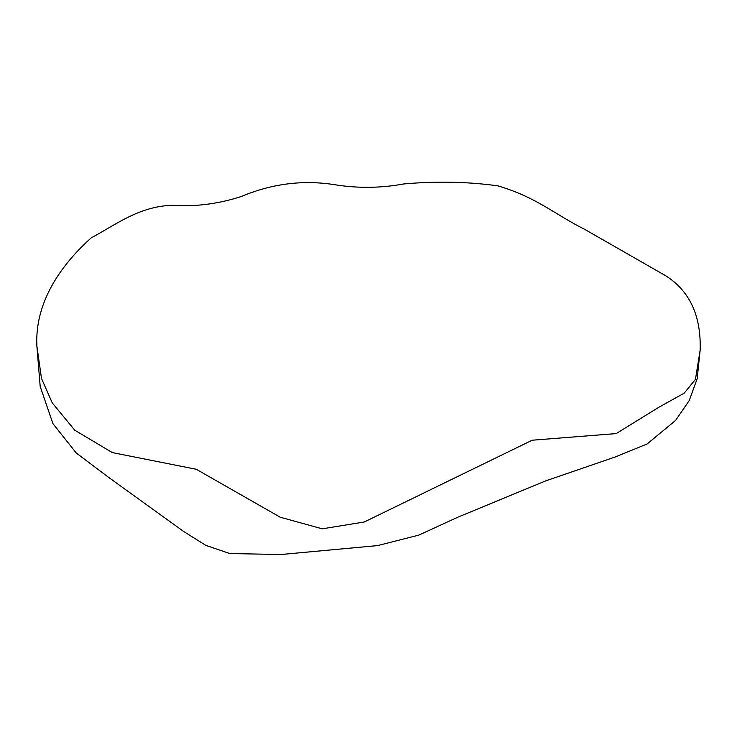<?xml version="1.0" encoding="UTF-8"?>
<svg xmlns="http://www.w3.org/2000/svg" width="737" height="737" viewBox="0 0 737 737"><rect width="100%" height="100%" fill="white"/><g stroke="black" fill="none" stroke-linecap="round" stroke-linejoin="round"><path stroke-width="1.11" d="M700.15 350.149L697.184 378.652L689.242 400.56L675.599 420.394L647.141 443.969L615.128 457.004L545.776 480.856L458.184 517.033L418.8 535.117L377.556 545.601L280.981 554.519L229.769 553.542L205.835 545.371L184.001 531.709L108.818 477.521L76.261 453.015L52.926 423.618L40.185 386.455L36.85 345.773L41.484 378.422L52.253 402.89L74.741 430.196L112.3 452.582L196.263 469.276L280.244 517.227L322.235 528.825L364.225 522.008L532.188 440.219L616.169 433.596L658.777 407.312L684.286 393.097L695.461 379.306L700.15 350.149C701.237 315.878 689.786 291.097 665.797 275.813L585.178 229.631C552.639 213.214 537.549 197.756 497.899 185.862C467.949 181.698 436.599 181.053 403.83 183.946C381.103 188.101 358.44 188.414 335.832 184.886C303.791 179.607 272.266 183.485 241.239 196.53C218.161 204.002 194.817 206.94 171.205 205.319C138.538 206.71 115.423 224.951 91.277 237.821C64.81 261.478 34.685 299.029 36.85 345.773L36.878 343.009"/></g></svg>
